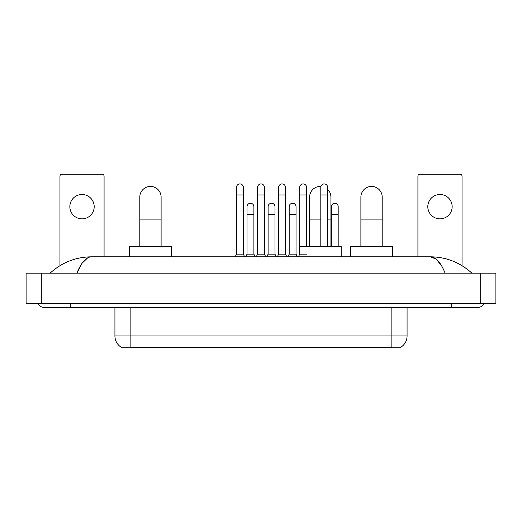 <?xml version="1.0" encoding="UTF-8"?>
<svg xmlns="http://www.w3.org/2000/svg" width="522" height="522" viewBox="0 0 522 522"><rect width="100%" height="100%" fill="white"/><g stroke="black" fill="none" stroke-linecap="round" stroke-linejoin="round"><path stroke-width="0.78" d="M400.609 347.358L400.609 347.73L121.391 347.73L121.391 347.358M121.502 347.424A13.311 13.311 0 0 1 114.925 335.94L130.141 335.94L130.141 347.424L391.859 347.424L391.859 335.94L407.075 335.94L407.075 307.412M114.925 335.94L114.925 307.412M400.498 347.424A13.311 13.311 0 0 0 407.075 335.94M82.019 194.504A12.176 12.176 0 0 0 69.844 206.679A12.176 12.176 0 0 0 82.019 218.848A12.176 12.176 0 0 0 94.195 206.679A12.176 12.176 0 0 0 82.019 194.504M104.08 256.817L104.08 176.168A1.899 1.899 0 0 0 102.181 174.27L61.857 174.27A1.899 1.899 0 0 0 59.958 176.168L59.958 265.678M139.805 246.547L139.805 197.094A10.649 10.649 0 0 1 150.453 186.439A10.649 10.649 0 0 1 161.109 197.094A10.649 10.649 0 0 0 150.453 186.439M161.109 246.547L161.109 197.094M171.379 256.817L171.379 246.547L129.534 246.547L129.534 256.817M309.618 246.547L309.618 197.094A10.649 10.649 0 0 1 320.919 186.458A10.649 10.649 0 0 0 320.267 186.439M330.915 246.547L330.915 197.094A10.649 10.649 0 0 0 327.646 189.414A10.649 10.649 0 0 1 330.915 197.094M341.192 256.817L341.192 246.547L299.347 246.547L299.347 254.912M360.891 246.547L360.891 197.094A10.649 10.649 0 0 1 371.547 186.439A10.649 10.649 0 0 1 382.195 197.094A10.649 10.649 0 0 0 371.547 186.439M382.195 246.547L382.195 197.094M392.466 256.817L392.466 246.547L350.621 246.547L350.621 256.817M235.168 256.817L236.505 254.155L243.35 254.155L244.681 256.817M243.35 254.155L243.35 187.352A3.426 3.426 0 0 0 239.924 183.933A3.426 3.426 0 0 1 240.14 183.94M236.505 254.155L236.505 194.96L243.35 194.96M236.505 194.96L236.505 187.352A3.426 3.426 0 0 1 239.924 183.933M256.243 256.817L257.574 254.155L264.426 254.155L265.757 256.817M264.426 254.155L264.426 187.352A3.426 3.426 0 0 0 261 183.933A3.426 3.426 0 0 1 261.215 183.94M257.574 254.155L257.574 194.96L264.426 194.96M257.574 194.96L257.574 187.352A3.426 3.426 0 0 1 261 183.933M277.319 256.817L278.65 254.155L285.495 254.155L286.832 256.817M285.495 254.155L285.495 187.352A3.426 3.426 0 0 0 282.076 183.933A3.426 3.426 0 0 1 282.291 183.94M278.65 254.155L278.65 194.96L285.495 194.96M278.65 194.96L278.65 187.352A3.426 3.426 0 0 1 282.076 183.933M298.395 256.817L299.726 254.155L306.571 254.155M306.571 246.547L306.571 187.352A3.426 3.426 0 0 0 303.151 183.933A3.426 3.426 0 0 1 303.367 183.94M299.726 254.155L299.726 194.96L306.571 194.96M299.726 194.96L299.726 187.352A3.426 3.426 0 0 1 303.151 183.933M327.646 246.547L327.646 187.352A3.426 3.426 0 0 0 324.221 183.933A3.426 3.426 0 0 1 324.436 183.94M320.802 246.547L320.802 194.96L327.646 194.96M320.802 194.96L320.802 187.352A3.426 3.426 0 0 1 324.221 183.933M245.705 256.817L247.036 254.155L253.888 254.155L255.219 256.817M253.888 254.155L253.888 206.679A3.426 3.426 0 0 0 250.677 203.26A3.426 3.426 0 0 1 253.888 206.679M247.036 254.155L247.036 214.288L253.888 214.288M247.036 214.288L247.036 206.679A3.426 3.426 0 0 1 250.677 203.26M266.781 256.817L268.112 254.155L274.963 254.155L276.295 256.817M274.963 254.155L274.963 206.679A3.426 3.426 0 0 0 271.753 203.26A3.426 3.426 0 0 1 274.963 206.679M268.112 254.155L268.112 214.288L274.963 214.288M268.112 214.288L268.112 206.679A3.426 3.426 0 0 1 271.753 203.26M287.857 256.817L289.188 254.155L296.033 254.155L297.364 256.817M296.033 254.155L296.033 206.679A3.426 3.426 0 0 0 292.829 203.26A3.426 3.426 0 0 1 296.033 206.679M289.188 254.155L289.188 214.288L296.033 214.288M289.188 214.288L289.188 206.679A3.426 3.426 0 0 1 292.829 203.26M338.184 246.547L338.184 206.679A3.426 3.426 0 0 0 334.974 203.26A3.426 3.426 0 0 1 338.184 206.679M331.339 246.547L331.339 214.288L338.184 214.288M331.339 214.288L331.339 206.679A3.426 3.426 0 0 1 334.974 203.26M439.981 194.504A12.176 12.176 0 0 0 427.805 206.679A12.176 12.176 0 0 0 439.981 218.848A12.176 12.176 0 0 0 452.156 206.679A12.176 12.176 0 0 0 439.981 194.504M462.042 265.678L462.042 176.168A1.899 1.899 0 0 0 460.143 174.27L419.818 174.27A1.899 1.899 0 0 0 417.92 176.168L417.92 256.817M70.607 303.608L70.607 307.412L478.022 307.412A6.088 6.088 0 0 0 483.666 303.608A6.088 6.088 0 0 1 478.022 307.412A6.088 6.088 0 0 0 483.666 303.608A6.088 6.088 0 0 1 478.022 307.412M38.334 303.608A6.088 6.088 0 0 0 43.979 307.412A6.088 6.088 0 0 1 38.334 303.608A6.088 6.088 0 0 0 43.979 307.412L70.607 307.412M445.122 273.176C440.757 262.429 435.857 256.981 430.415 256.817L91.585 256.817C86.143 256.981 81.243 262.429 76.878 273.176L82 263.336L87.631 257.888M41.316 273.176L495.9 273.176L495.9 303.608L26.1 303.608L26.1 273.176L41.316 273.176L41.316 303.608M495.9 273.176L495.9 303.608M470.642 272.001L471.934 273.176C459.96 262.39 446.121 256.935 430.415 256.817L436.209 259.134L441.638 265.907M51.358 272.001L50.066 273.176C61.981 262.416 75.82 256.961 91.585 256.817M390.339 347.73L390.339 347.358M131.661 347.73L131.661 347.358M130.141 307.412L130.141 335.94L391.859 335.94L391.859 307.412M139.805 219.919L161.109 219.919M309.618 219.919L320.802 219.919M327.646 219.919L330.915 219.919M360.891 219.919L382.195 219.919M451.393 303.608L451.393 307.412M480.684 273.176L480.684 303.608"/></g></svg>
